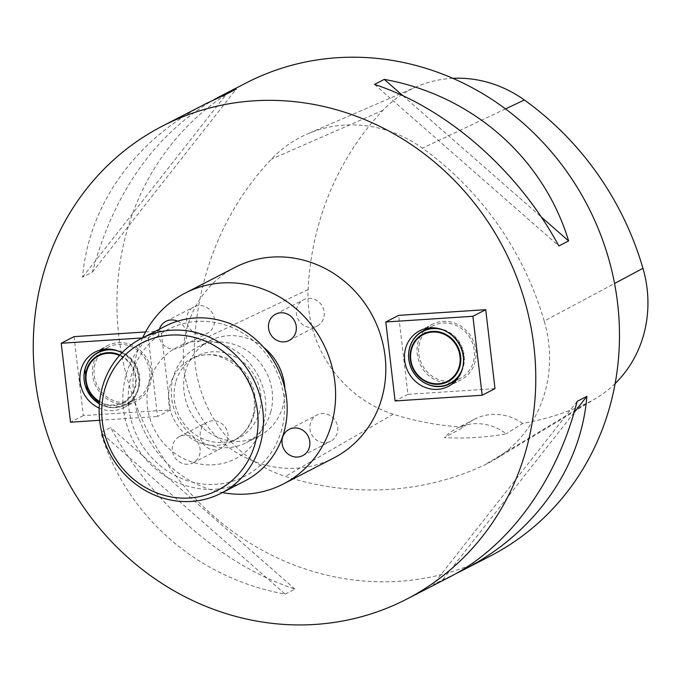 <?xml version="1.0" encoding="UTF-8"?>
<svg xmlns="http://www.w3.org/2000/svg" width="682" height="682" viewBox="0 0 682 682"><rect width="100%" height="100%" fill="white"/><g stroke="black" fill="none" stroke-linecap="round" stroke-linejoin="round"><path stroke-width="0.51" stroke-dasharray="3.41 2.56" d="M426.369 328.426A31.27 29.028 62.7 0 1 432.209 324.359A31.27 29.028 62.7 0 1 475.831 350.233A31.27 29.028 62.7 0 1 460.862 379.942A31.27 29.028 62.7 0 1 454.152 382.346M451.714 382.755A31.27 29.028 62.7 0 1 420.726 365.45A31.27 29.028 62.7 0 1 424.613 330.173M419.635 342.679A29.573 27.459 -117.3 0 0 429.259 373.915A29.573 27.459 -117.3 0 0 460.086 378.442A29.573 27.459 -117.3 0 0 470.947 339.568A29.573 27.459 -117.3 0 0 432.985 325.86A29.573 27.459 -117.3 0 0 419.635 342.679M101.771 349.678A31.27 29.028 62.7 0 1 107.62 345.612A31.27 29.028 62.7 0 1 147.747 360.105A31.27 29.028 62.7 0 1 136.264 401.195A31.27 29.028 62.7 0 1 92.65 375.322A31.27 29.028 62.7 0 1 100.024 351.426M95.037 363.941A29.573 27.459 -117.3 0 0 104.67 395.168A29.573 27.459 -117.3 0 0 135.496 399.695A29.573 27.459 -117.3 0 0 146.357 360.829A29.573 27.459 -117.3 0 0 108.395 347.112A29.573 27.459 -117.3 0 0 95.037 363.941M246.27 82.88A266.193 247.157 -117.3 0 0 148.505 432.72A266.193 247.157 -117.3 0 0 490.145 556.128M206.117 103.579C135.07 139.878 88.507 205.316 82.582 277.165L92.343 272.135C114.124 192.281 154.499 134.874 213.457 99.93M456.011 573.579L433.232 584.431L449.992 576.819M285.204 594.124L294.965 589.095C222.537 565.404 151.438 503.103 110.595 427.537L100.834 432.576C126.238 516.086 197.345 578.387 285.204 594.124L100.834 432.576M544.227 321.06A304.223 282.467 -117.3 0 0 422.405 148.156A126.758 117.696 -117.3 0 0 307.463 133.936A126.758 117.696 -117.3 0 0 271.359 159.204A304.223 282.467 -117.3 0 0 194.515 343.276A126.758 117.696 -117.3 0 0 285.374 476.411A304.223 282.467 -117.3 0 0 484.041 465.243A126.758 117.696 -117.3 0 0 494.424 459.711A126.758 117.696 -117.3 0 0 544.227 321.06L614.559 283.49M452.874 78.319A118.694 110.203 -117.3 0 0 416.736 86.682A118.694 110.203 -117.3 0 0 382.934 110.339A296.15 274.974 -117.3 0 0 308.128 289.526A118.694 110.203 -117.3 0 0 393.207 414.196A296.15 274.974 -117.3 0 0 463.675 427.077L444.434 437.631A297.523 276.244 62.7 0 0 506.223 433.812A50.707 47.075 -117.3 0 0 456.428 428.552A50.707 47.075 -117.3 0 0 444.434 437.631M615.13 383.557A118.694 110.203 -117.3 0 1 596.324 398.143A118.694 110.203 -117.3 0 1 586.597 403.326A296.15 274.974 -117.3 0 1 522.693 423.428L506.223 433.812M522.693 423.428A50.707 47.075 -117.3 0 0 474.425 419.277A50.707 47.075 -117.3 0 0 463.675 427.077M574.022 412.721L443.002 579.402M577.125 401.383L433.232 584.431M402.917 95.736L541.244 216.944M374.495 84.423L558.865 245.972M92.343 272.135L236.228 89.078M82.582 277.165L226.467 94.116M294.965 589.095L110.595 427.537M494.996 388.629L407.913 394.332L398.638 315.382M145.59 331.946L161.131 330.932L170.406 409.891L157.568 416.497L148.292 337.547L142.444 337.931M74.04 336.635L83.315 415.594L170.406 409.891M235.358 267.233A107.321 99.649 -117.3 0 0 195.939 408.279A107.321 99.649 -117.3 0 0 333.677 458.031M187.917 464.237A14.791 13.734 62.7 0 1 172.938 453.359A14.791 13.734 62.7 0 1 179.434 436.548A14.791 13.734 62.7 0 1 198.411 443.402A14.791 13.734 62.7 0 1 192.98 462.839A14.791 13.734 62.7 0 1 187.917 464.237M177.55 321.179A14.791 13.734 62.7 0 1 186.595 334.291A14.791 13.734 62.7 0 1 179.451 347.65A14.791 13.734 62.7 0 1 158.821 335.416A14.791 13.734 62.7 0 1 159.4 329.193M263.678 347.36A53.665 49.82 -117.3 0 0 209.724 340.812A53.665 49.82 -117.3 0 0 190.014 411.331A53.665 49.82 -117.3 0 0 258.887 436.207A53.665 49.82 -117.3 0 0 284.863 388.467M142.615 337.837A107.321 99.649 -117.3 0 0 222.358 492.583M161.131 330.932L148.292 337.547M99.657 420.291L157.568 416.497M83.315 415.594L70.485 422.201M121.976 352.85A31.27 29.028 62.7 0 1 138.889 380.718A31.27 29.028 62.7 0 1 123.715 407.666A31.27 29.028 62.7 0 1 99.18 408.083M407.913 394.332L395.074 400.948M281.743 429.387A82.812 76.896 62.7 0 1 150.662 456.471A82.812 76.896 62.7 0 1 186.825 322.791A82.812 76.896 62.7 0 1 281.743 429.387M165.146 326.235A87.04 80.817 -117.3 0 0 125.838 375.748A87.04 80.817 -117.3 0 0 154.166 467.656A87.04 80.817 -117.3 0 0 244.881 480.972M270.728 412.064A53.665 49.82 -117.3 0 0 272.186 391.604A53.665 49.82 -117.3 0 0 197.337 347.198A53.665 49.82 -117.3 0 0 177.627 417.716A53.665 49.82 -117.3 0 0 246.492 442.592A53.665 49.82 -117.3 0 0 270.728 412.064M175.675 382.397A46.052 42.761 -117.3 0 0 190.662 431.024A46.052 42.761 -117.3 0 0 238.666 438.074A46.052 42.761 -117.3 0 0 259.458 411.877A46.052 42.761 -117.3 0 0 244.471 363.242A46.052 42.761 -117.3 0 0 196.467 356.192A46.052 42.761 -117.3 0 0 175.675 382.397M186.723 321.043A14.791 13.734 62.7 0 1 193.799 306.985A14.791 13.734 62.7 0 1 212.784 313.839A14.791 13.734 62.7 0 1 207.345 333.276A14.791 13.734 62.7 0 1 186.723 321.043M308.588 298.401A14.791 13.734 62.7 0 1 323.566 309.278A14.791 13.734 62.7 0 1 317.07 326.09A14.791 13.734 62.7 0 1 298.094 319.236A14.791 13.734 62.7 0 1 303.524 299.799A14.791 13.734 62.7 0 1 308.588 298.401M337.684 427.23A14.791 13.734 62.7 0 1 330.6 441.28A14.791 13.734 62.7 0 1 311.623 434.425A14.791 13.734 62.7 0 1 317.053 414.988A14.791 13.734 62.7 0 1 337.684 427.23M215.81 449.864A14.791 13.734 62.7 0 1 200.832 438.986A14.791 13.734 62.7 0 1 207.328 422.175A14.791 13.734 62.7 0 1 226.313 429.029A14.791 13.734 62.7 0 1 220.883 448.466A14.791 13.734 62.7 0 1 215.81 449.864M505.533 108.89L422.405 148.156M382.934 110.339L271.359 159.204M308.128 289.526L194.515 343.276M393.207 414.196L285.374 476.411M586.597 403.326L484.041 465.243M99.615 401.519A26.266 24.39 -117.3 0 0 133.493 390.965A26.266 24.39 -117.3 0 0 119.495 355.51M113.195 349.619A29.573 27.459 62.7 0 1 139.06 373.685A29.573 27.459 62.7 0 1 125.428 404.886A29.573 27.459 62.7 0 1 99.401 403.829M119.947 355.015A26.871 24.944 62.7 0 1 134.081 391.212A26.871 24.944 62.7 0 1 99.555 402.056M99.401 403.778A29.326 27.229 -117.3 0 0 137.721 390.13A29.326 27.229 -117.3 0 0 118.08 351.034M263.678 423.036A62.957 58.456 -117.3 0 0 191.523 341.997A62.957 58.456 -117.3 0 0 164.03 443.624A62.957 58.456 -117.3 0 0 263.678 423.036M253.883 414.75A46.052 42.761 62.7 0 1 233.082 440.947A46.052 42.761 62.7 0 1 173.978 419.601A46.052 42.761 62.7 0 1 190.892 359.073A46.052 42.761 62.7 0 1 238.888 366.123A46.052 42.761 62.7 0 1 253.883 414.75M437.784 328.357A29.573 27.459 62.7 0 1 460.836 373.08M462.515 368.28A29.326 27.229 -117.3 0 0 442.669 329.773M416.736 86.682L307.463 133.936M596.324 398.143L494.424 459.711M474.425 419.277L456.428 428.552M123.715 407.666L136.264 401.195M95.071 352.083L107.62 345.612M448.304 386.413L460.862 379.942M419.66 330.821L432.209 324.359M108.395 347.112L104.21 349.269M135.496 399.695L125.428 404.886L112.487 407.734L99.401 403.88M196.467 356.192L190.892 359.073C207.226 350.557 224.267 354.47 242.016 370.812C253.175 384.486 256.816 399.464 252.937 415.747C249.569 427.333 242.945 435.738 233.082 440.947L238.666 438.074M209.724 340.812L197.337 347.198M258.887 436.207L246.492 442.592M432.985 325.86L428.799 328.016M460.086 378.442L455.9 380.599M179.451 347.65L207.345 333.276M165.905 321.358L193.799 306.985M289.177 340.471L317.07 326.09M275.622 314.18L303.524 299.799M302.706 455.653L330.6 441.28M289.159 429.362L317.053 414.988M192.98 462.839L220.883 448.466M179.434 436.548L207.328 422.175"/><path stroke-width="1.02" d="M454.152 382.346A31.27 29.028 62.7 0 1 451.714 382.755M424.613 330.173A31.27 29.028 62.7 0 1 426.369 328.426M100.024 351.426A31.27 29.028 62.7 0 1 101.771 349.678M406.455 599.256L449.992 576.819C509.215 546.606 557.134 480.486 577.125 401.383L586.887 396.353C580.962 468.202 534.39 533.631 463.342 569.939L490.145 556.128A266.193 247.157 -117.3 0 0 617.585 303.175A266.193 247.157 -117.3 0 0 246.27 82.88L219.476 96.691L236.228 89.078L226.467 94.116L206.117 103.579L162.58 126.008A266.193 247.157 -117.3 0 0 64.816 475.848A266.193 247.157 -117.3 0 0 406.455 599.256A266.193 247.157 -117.3 0 0 533.895 346.303A266.193 247.157 -117.3 0 0 162.58 126.008M213.457 99.93L219.476 96.691M463.342 569.939L456.011 573.579M374.495 84.423L384.264 79.385C472.123 95.13 543.222 157.431 568.626 240.942L558.865 245.972C518.03 170.415 446.923 108.114 374.495 84.423M615.13 383.557A118.694 110.203 -117.3 0 0 642.956 268.316A296.15 274.974 -117.3 0 0 524.364 99.998A118.694 110.203 -117.3 0 0 452.874 78.319M586.887 396.353L574.022 412.721M384.264 79.385L402.917 95.736M541.244 216.944L568.626 240.942M482.165 395.245L494.996 388.629L485.72 309.679L398.638 315.382L385.799 321.989L395.074 400.948L482.165 395.245L472.89 316.286L385.799 321.989M142.444 337.931L61.209 343.251L74.04 336.635L145.59 331.946M222.358 492.583A107.321 99.649 -117.3 0 0 283.465 483.913L333.677 458.031A107.321 99.649 -117.3 0 0 385.066 356.047A107.321 99.649 -117.3 0 0 235.358 267.233L185.146 293.107A107.321 99.649 -117.3 0 0 142.615 337.837M309.79 441.604A14.791 13.734 62.7 0 1 302.706 455.653A14.791 13.734 62.7 0 1 283.729 448.799A14.791 13.734 62.7 0 1 289.159 429.362A14.791 13.734 62.7 0 1 309.79 441.604M280.694 312.782A14.791 13.734 62.7 0 1 295.673 323.66A14.791 13.734 62.7 0 1 289.177 340.471A14.791 13.734 62.7 0 1 270.191 333.609A14.791 13.734 62.7 0 1 275.622 314.18A14.791 13.734 62.7 0 1 280.694 312.782M159.4 329.193A14.791 13.734 62.7 0 1 165.905 321.358A14.791 13.734 62.7 0 1 177.55 321.179M284.863 388.467A53.665 49.82 -117.3 0 0 284.573 385.219A53.665 49.82 -117.3 0 0 263.678 347.36M283.465 483.913A107.321 99.649 -117.3 0 0 334.845 381.929A107.321 99.649 -117.3 0 0 185.146 293.107M61.209 343.251L70.485 422.201L99.657 420.291M99.18 408.083A31.27 29.028 62.7 0 1 80.101 381.792A31.27 29.028 62.7 0 1 95.071 352.083A31.27 29.028 62.7 0 1 121.976 352.85M485.72 309.679L472.89 316.286M463.274 356.703A31.27 29.028 62.7 0 1 448.304 386.413A31.27 29.028 62.7 0 1 408.177 371.92A31.27 29.028 62.7 0 1 419.66 330.821A31.27 29.028 62.7 0 1 463.274 356.703M104.576 390.036A82.812 76.896 -117.3 0 0 199.494 496.641A82.812 76.896 -117.3 0 0 235.657 362.952A82.812 76.896 -117.3 0 0 104.576 390.036M221.173 493.197L244.881 480.972A87.04 80.817 -117.3 0 0 284.189 431.459A87.04 80.817 -117.3 0 0 255.861 339.551A87.04 80.817 -117.3 0 0 165.146 326.235L141.43 338.451A87.04 80.817 62.7 0 1 253.141 378.8A87.04 80.817 62.7 0 1 221.173 493.197A87.04 80.817 62.7 0 1 130.458 479.872A87.04 80.817 62.7 0 1 102.121 387.964A87.04 80.817 62.7 0 1 141.43 338.451M642.956 268.316L614.559 283.49M524.364 99.998L505.533 108.89M119.495 355.51A26.266 24.39 -117.3 0 0 86.887 370.744A26.266 24.39 -117.3 0 0 99.615 401.519M99.401 403.829A29.573 27.459 62.7 0 1 84.969 369.124A29.573 27.459 62.7 0 1 98.327 352.304A29.573 27.459 62.7 0 1 113.195 349.619M99.555 402.056A26.871 24.944 62.7 0 1 86.426 370.514A26.871 24.944 62.7 0 1 119.947 355.015M118.08 351.034A29.326 27.229 -117.3 0 0 85.003 369.303A29.326 27.229 -117.3 0 0 99.401 403.778M411.485 349.491A26.266 24.39 -117.3 0 0 441.586 383.31A26.266 24.39 -117.3 0 0 453.061 340.898A26.266 24.39 -117.3 0 0 411.485 349.491M460.836 373.08A29.573 27.459 62.7 0 1 450.018 383.625A29.573 27.459 62.7 0 1 419.191 379.098A29.573 27.459 62.7 0 1 409.567 347.871A29.573 27.459 62.7 0 1 422.917 331.043A29.573 27.459 62.7 0 1 437.784 328.357M411.016 349.261A26.871 24.944 62.7 0 1 453.547 340.471A26.871 24.944 62.7 0 1 441.808 383.838A26.871 24.944 62.7 0 1 411.016 349.261M442.669 329.773A29.326 27.229 -117.3 0 0 409.592 348.05A29.326 27.229 -117.3 0 0 428.16 384.512A29.326 27.229 -117.3 0 0 462.515 368.28M104.21 349.269L98.327 352.304C91.584 355.91 87.117 361.537 84.926 369.175L87.296 390.965L99.401 403.88M428.799 328.016L422.917 331.043C416.182 334.657 411.715 340.284 409.515 347.922C403.173 375.816 431.757 394.17 450.018 383.625L455.9 380.599"/></g></svg>
